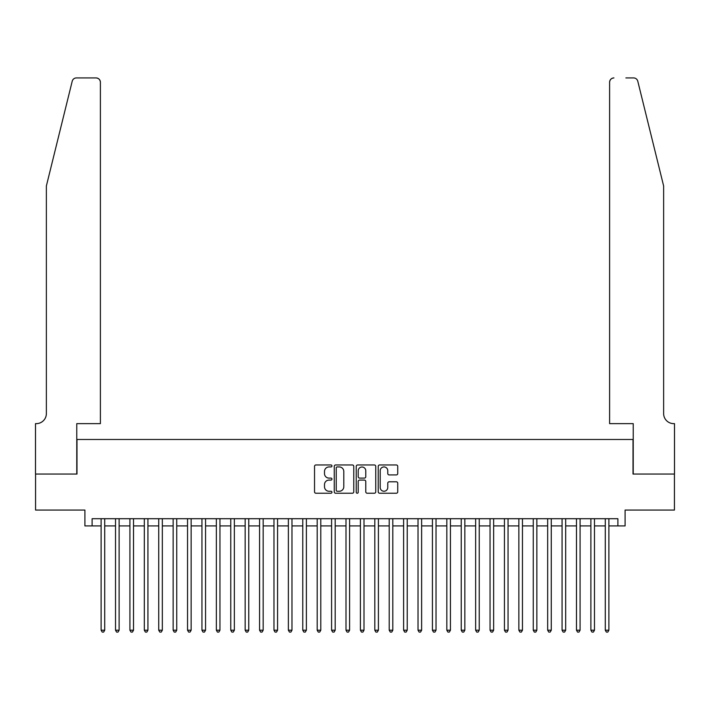 <?xml version="1.0" encoding="UTF-8"?>
<svg xmlns="http://www.w3.org/2000/svg" width="710" height="710" viewBox="0 0 710 710"><rect width="100%" height="100%" fill="white"/><g stroke="black" fill="none" stroke-linecap="round" stroke-linejoin="round"><path stroke-width="1.06" d="M331.952 465.946A0.994 0.994 0 0 0 330.966 464.961L315.941 464.961A1.411 1.411 0 0 0 314.53 466.372L314.53 491.826A1.411 1.411 0 0 0 315.941 493.237L330.966 493.237A0.994 0.994 0 0 0 331.952 492.252A0.994 0.994 0 0 0 330.966 491.258L329.023 491.258A4.526 4.526 0 0 1 324.497 486.732L324.497 484.61A4.526 4.526 0 0 1 329.023 480.084L330.966 480.084A0.994 0.994 0 0 0 331.952 479.099A0.994 0.994 0 0 0 330.966 478.105L329.023 478.105A4.526 4.526 0 0 1 324.497 473.588L324.497 471.467A4.526 4.526 0 0 1 329.023 466.94L330.966 466.94A0.994 0.994 0 0 0 331.952 465.946M396.322 474.928A1.411 1.411 0 0 0 397.733 473.517L397.733 466.372A1.411 1.411 0 0 0 396.322 464.961L379.637 464.961A1.411 1.411 0 0 0 378.226 466.372L378.226 491.826A1.411 1.411 0 0 0 379.637 493.237L396.322 493.237A1.411 1.411 0 0 0 397.733 491.826L397.733 483.199A1.411 1.411 0 0 0 396.322 481.788L389.178 481.788A1.411 1.411 0 0 0 387.767 483.199L387.767 487.477A3.781 3.781 0 0 1 383.986 491.258A3.781 3.781 0 0 1 380.205 487.477L380.205 470.721A3.781 3.781 0 0 1 383.986 466.94A3.781 3.781 0 0 1 387.767 470.721L387.767 473.517A1.411 1.411 0 0 0 389.178 474.928L396.322 474.928M92.114 525.915L92.114 518.708L617.886 518.708L617.886 525.915L625.093 525.915L625.093 510.064L674.429 510.064L674.429 474.058L633.018 474.058L633.018 439.481L76.982 439.481L76.982 474.058L35.571 474.058L35.571 510.064L84.907 510.064L84.907 525.915L101.113 525.915M353.766 466.372A1.411 1.411 0 0 0 352.346 464.961L335.661 464.961A1.411 1.411 0 0 0 334.25 466.372L334.25 491.826A1.411 1.411 0 0 0 335.661 493.237L352.346 493.237A1.411 1.411 0 0 0 353.766 491.826L353.766 466.372M357.654 464.961L374.339 464.961A1.411 1.411 0 0 1 375.75 466.372L375.75 491.826A1.411 1.411 0 0 1 374.339 493.237L367.194 493.237A1.411 1.411 0 0 1 365.783 491.826L365.783 481.504A1.411 1.411 0 0 0 364.363 480.084L359.633 480.084A1.411 1.411 0 0 0 358.213 481.504L358.213 492.252A0.994 0.994 0 0 1 357.228 493.237A0.994 0.994 0 0 1 356.234 492.252L356.234 466.372A1.411 1.411 0 0 1 357.654 464.961M104.716 525.915L115.517 525.915M119.12 525.915L129.921 525.915M133.524 525.915L144.325 525.915M147.928 525.915L158.729 525.915M162.333 525.915L173.142 525.915M176.737 525.915L187.546 525.915M191.141 525.915L201.951 525.915M205.554 525.915L216.355 525.915M219.958 525.915L230.759 525.915M234.362 525.915L245.163 525.915M248.766 525.915L259.567 525.915M263.17 525.915L273.971 525.915M277.575 525.915L288.375 525.915M291.979 525.915L302.779 525.915M306.383 525.915L317.184 525.915M320.787 525.915L331.588 525.915M335.191 525.915L346.001 525.915M349.595 525.915L360.405 525.915M363.999 525.915L374.809 525.915M378.412 525.915L389.213 525.915M392.816 525.915L403.617 525.915M407.22 525.915L418.021 525.915M421.625 525.915L432.425 525.915M436.029 525.915L446.83 525.915M450.433 525.915L461.234 525.915M464.837 525.915L475.638 525.915M479.241 525.915L490.042 525.915M493.645 525.915L504.446 525.915M508.049 525.915L518.859 525.915M522.453 525.915L533.263 525.915M536.858 525.915L547.667 525.915M551.271 525.915L562.072 525.915M565.675 525.915L576.476 525.915M580.079 525.915L590.88 525.915M594.483 525.915L605.284 525.915M608.887 525.915L617.886 525.915M337.223 466.94A0.994 0.994 0 0 0 336.229 467.925L336.229 490.264A0.994 0.994 0 0 0 337.223 491.258L339.273 491.258A4.526 4.526 0 0 0 343.791 486.732L343.791 471.467A4.526 4.526 0 0 0 339.273 466.94L337.223 466.94M365.783 470.792A3.781 3.781 0 0 0 362.002 467.011A3.781 3.781 0 0 0 358.213 470.792L358.213 476.694A1.411 1.411 0 0 0 359.633 478.105L364.363 478.105A1.411 1.411 0 0 0 365.783 476.694L365.783 470.792M104.716 518.708L104.716 630.205L101.113 630.205L101.113 518.708M104.716 630.205L103.633 632.077L102.196 632.077L101.113 630.205M72.216 81.206C73.316 78.837 73.316 78.837 72.216 81.206L46.372 185.958L46.372 413.557A10.082 10.082 0 0 1 36.29 423.639L35.5 423.639L35.5 474.058L76.769 474.058L76.769 423.639L100.394 423.639L100.394 82.245A4.322 4.322 0 0 0 96.072 77.922L76.414 77.922A4.322 4.322 0 0 0 72.216 81.206M84.117 77.922L96.072 77.922C98.681 78.198 100.119 79.635 100.394 82.245L100.394 423.639M46.372 413.557A10.082 10.082 0 0 1 36.29 423.639M655.703 153.839L637.784 81.206C636.684 78.837 636.684 78.837 637.784 81.206C636.684 78.837 636.684 78.837 637.784 81.206L663.628 185.958L663.628 413.557A10.082 10.082 0 0 0 673.71 423.639L674.5 423.639L674.5 474.058L633.231 474.058L633.231 423.639L609.606 423.639L609.606 82.245L609.606 423.639M625.883 77.922L633.586 77.922A4.322 4.322 0 0 1 637.784 81.206M613.928 77.922A4.322 4.322 0 0 0 609.606 82.245C609.881 79.635 611.319 78.198 613.928 77.922M663.628 413.557A10.082 10.082 0 0 0 673.71 423.639M119.12 518.708L119.12 630.205L115.517 630.205L115.517 518.708M119.12 630.205L118.037 632.077L116.6 632.077L115.517 630.205M133.524 518.708L133.524 630.205L129.921 630.205L129.921 518.708M133.524 630.205L132.442 632.077L131.004 632.077L129.921 630.205M147.928 518.708L147.928 630.205L144.325 630.205L144.325 518.708M147.928 630.205L146.846 632.077L145.408 632.077L144.325 630.205M162.333 518.708L162.333 630.205L158.729 630.205L158.729 518.708M162.333 630.205L161.259 632.077L159.812 632.077L158.729 630.205M176.737 518.708L176.737 630.205L173.142 630.205L173.142 518.708M176.737 630.205L175.663 632.077L174.216 632.077L173.142 630.205M191.141 518.708L191.141 630.205L187.546 630.205L187.546 518.708M191.141 630.205L190.067 632.077L188.62 632.077L187.546 630.205M205.554 518.708L205.554 630.205L201.951 630.205L201.951 518.708M205.554 630.205L204.471 632.077L203.024 632.077L201.951 630.205M219.958 518.708L219.958 630.205L216.355 630.205L216.355 518.708M219.958 630.205L218.875 632.077L217.438 632.077L216.355 630.205M234.362 518.708L234.362 630.205L230.759 630.205L230.759 518.708M234.362 630.205L233.279 632.077L231.842 632.077L230.759 630.205M248.766 518.708L248.766 630.205L245.163 630.205L245.163 518.708M248.766 630.205L247.683 632.077L246.246 632.077L245.163 630.205M263.17 518.708L263.17 630.205L259.567 630.205L259.567 518.708M263.17 630.205L262.088 632.077L260.65 632.077L259.567 630.205M277.575 518.708L277.575 630.205L273.971 630.205L273.971 518.708M277.575 630.205L276.492 632.077L275.054 632.077L273.971 630.205M291.979 518.708L291.979 630.205L288.375 630.205L288.375 518.708M291.979 630.205L290.896 632.077L289.458 632.077L288.375 630.205M306.383 518.708L306.383 630.205L302.779 630.205L302.779 518.708M306.383 630.205L305.3 632.077L303.862 632.077L302.779 630.205M320.787 518.708L320.787 630.205L317.184 630.205L317.184 518.708M320.787 630.205L319.704 632.077L318.266 632.077L317.184 630.205M335.191 518.708L335.191 630.205L331.588 630.205L331.588 518.708M335.191 630.205L334.117 632.077L332.67 632.077L331.588 630.205M349.595 518.708L349.595 630.205L346.001 630.205L346.001 518.708M349.595 630.205L348.521 632.077L347.075 632.077L346.001 630.205M363.999 518.708L363.999 630.205L360.405 630.205L360.405 518.708M363.999 630.205L362.925 632.077L361.479 632.077L360.405 630.205M378.412 518.708L378.412 630.205L374.809 630.205L374.809 518.708M378.412 630.205L377.329 632.077L375.883 632.077L374.809 630.205M392.816 518.708L392.816 630.205L389.213 630.205L389.213 518.708M392.816 630.205L391.734 632.077L390.296 632.077L389.213 630.205M407.22 518.708L407.22 630.205L403.617 630.205L403.617 518.708M407.22 630.205L406.138 632.077L404.7 632.077L403.617 630.205M421.625 518.708L421.625 630.205L418.021 630.205L418.021 518.708M421.625 630.205L420.542 632.077L419.104 632.077L418.021 630.205M436.029 518.708L436.029 630.205L432.425 630.205L432.425 518.708M436.029 630.205L434.946 632.077L433.508 632.077L432.425 630.205M450.433 518.708L450.433 630.205L446.83 630.205L446.83 518.708M450.433 630.205L449.35 632.077L447.912 632.077L446.83 630.205M464.837 518.708L464.837 630.205L461.234 630.205L461.234 518.708M464.837 630.205L463.754 632.077L462.316 632.077L461.234 630.205M479.241 518.708L479.241 630.205L475.638 630.205L475.638 518.708M479.241 630.205L478.158 632.077L476.721 632.077L475.638 630.205M493.645 518.708L493.645 630.205L490.042 630.205L490.042 518.708M493.645 630.205L492.562 632.077L491.125 632.077L490.042 630.205M508.049 518.708L508.049 630.205L504.446 630.205L504.446 518.708M508.049 630.205L506.976 632.077L505.529 632.077L504.446 630.205M522.453 518.708L522.453 630.205L518.859 630.205L518.859 518.708M522.453 630.205L521.38 632.077L519.933 632.077L518.859 630.205M536.858 518.708L536.858 630.205L533.263 630.205L533.263 518.708M536.858 630.205L535.784 632.077L534.337 632.077L533.263 630.205M551.271 518.708L551.271 630.205L547.667 630.205L547.667 518.708M551.271 630.205L550.188 632.077L548.741 632.077L547.667 630.205M565.675 518.708L565.675 630.205L562.072 630.205L562.072 518.708M565.675 630.205L564.592 632.077L563.154 632.077L562.072 630.205M580.079 518.708L580.079 630.205L576.476 630.205L576.476 518.708M580.079 630.205L578.996 632.077L577.558 632.077L576.476 630.205M594.483 518.708L594.483 630.205L590.88 630.205L590.88 518.708M594.483 630.205L593.4 632.077L591.962 632.077L590.88 630.205M608.887 518.708L608.887 630.205L605.284 630.205L605.284 518.708M608.887 630.205L607.804 632.077L606.367 632.077L605.284 630.205"/></g></svg>
